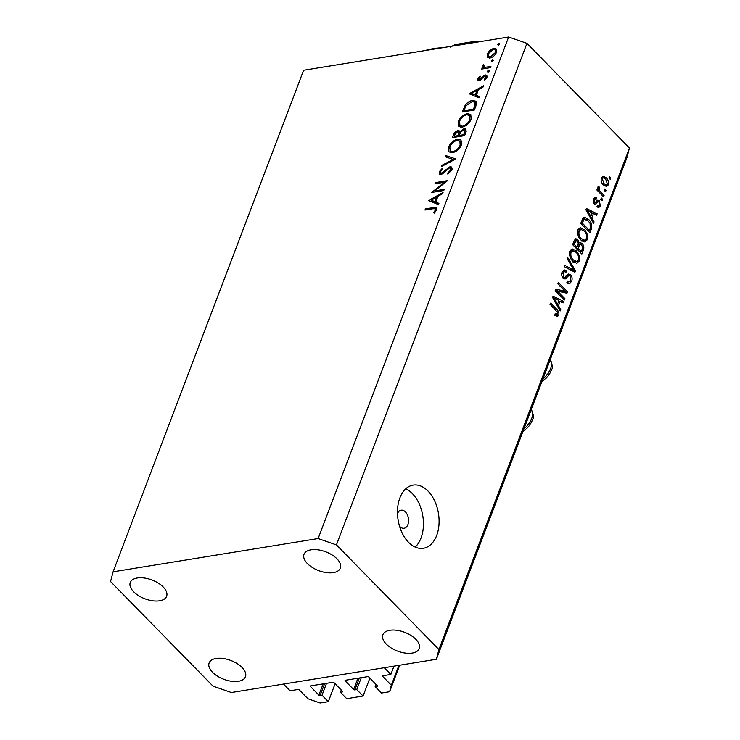 <?xml version="1.0" encoding="UTF-8"?>
<svg xmlns="http://www.w3.org/2000/svg" width="740" height="740" viewBox="0 0 740 740"><rect width="100%" height="100%" fill="white"/><g stroke="black" fill="none" stroke-linecap="round" stroke-linejoin="round"><path stroke-width="1.11" d="M390.831 674.436L382.839 675.731A0.916 0.472 20.8 0 0 382.673 676.379L391.34 685.231L389.647 691.724L381.479 693.047L375.171 686.609L377.086 686.304A0.916 0.472 20.8 0 0 377.252 685.647L368.844 677.063A0.916 0.472 20.8 0 0 367.623 676.647L345.386 680.254A0.916 0.472 20.8 0 0 345.21 680.902L353.628 689.486A0.916 0.472 20.8 0 0 354.849 689.911L356.754 689.597L363.062 696.035L346.727 698.69L340.418 692.252L342.333 691.937A0.916 0.472 20.8 0 0 342.5 691.29L334.091 682.706A0.916 0.472 20.8 0 0 332.871 682.28L310.634 685.888A0.916 0.472 20.8 0 0 310.467 686.535L318.875 695.119A0.916 0.472 20.8 0 0 320.096 695.545L322.002 695.239L328.31 701.677L320.143 703L307.942 698.764L299.265 689.911A0.916 0.472 20.8 0 0 298.044 689.486L290.052 690.781L283.485 684.074L384.264 667.721L390.831 674.436L393.976 666.148M328.31 701.677L335.118 683.751M322.002 695.239L326.534 683.307M340.418 692.252L341.269 690.022M363.062 696.035L369.871 678.118M356.754 689.597L361.286 677.673M375.171 686.609L376.022 684.389M389.647 691.724L399.72 665.214M391.34 685.231L398.897 665.352M399.526 526.177A9.148 5.837 80.8 0 0 404.105 528.24A9.148 5.837 80.8 0 0 407.897 524.577A9.148 5.837 80.8 0 0 407.315 514.698A9.148 5.837 80.8 0 0 401.173 510.184A9.148 5.837 80.8 0 0 397.482 513.588M399.878 497.9A32.014 20.433 80.8 0 0 401.913 532.486A32.014 20.433 80.8 0 0 423.4 548.275A32.014 20.433 80.8 0 0 436.674 535.455A32.014 20.433 80.8 0 0 434.639 500.869A32.014 20.433 80.8 0 0 413.151 485.07A32.014 20.433 80.8 0 0 399.878 497.9M415.186 547.073A32.014 20.433 80.8 0 0 421.032 537.989A32.014 20.433 80.8 0 0 405.733 488.816M163.207 586.996A19.434 10.036 -159.2 0 0 144.272 578.005A19.434 10.036 -159.2 0 0 130.268 582.491A19.434 10.036 -159.2 0 0 133.672 591.787A19.434 10.036 -159.2 0 0 152.607 600.778A19.434 10.036 -159.2 0 0 166.611 596.301A19.434 10.036 -159.2 0 0 163.207 586.996M336.968 558.811A19.434 10.036 -159.2 0 0 318.034 549.82A19.434 10.036 -159.2 0 0 304.029 554.297A19.434 10.036 -159.2 0 0 307.424 563.602A19.434 10.036 -159.2 0 0 326.358 572.594A19.434 10.036 -159.2 0 0 340.363 568.107A19.434 10.036 -159.2 0 0 336.968 558.811M415.806 639.286A19.434 10.036 -159.2 0 0 396.871 630.295A19.434 10.036 -159.2 0 0 382.867 634.781A19.434 10.036 -159.2 0 0 386.271 644.077A19.434 10.036 -159.2 0 0 405.206 653.068A19.434 10.036 -159.2 0 0 419.21 648.591A19.434 10.036 -159.2 0 0 415.806 639.286M242.054 667.48A19.434 10.036 -159.2 0 0 223.119 658.489A19.434 10.036 -159.2 0 0 209.115 662.975A19.434 10.036 -159.2 0 0 212.519 672.272A19.434 10.036 -159.2 0 0 231.454 681.263A19.434 10.036 -159.2 0 0 245.458 676.776A19.434 10.036 -159.2 0 0 242.054 667.48M434.685 190.929L444.24 189.375L443.806 190.522L431.642 192.502L444.518 182.244L434.944 183.788L435.388 182.641L447.543 180.671L434.685 190.929L435.601 191.854M450.059 166.694L451.742 167.101L451.955 169.821L447.82 174.15L447.617 173.169L450.716 170.024L450.632 168.11L449.606 167.851L442.964 173.493L440.846 174.511L439.32 174.15L439.209 171.819L442.557 168.063L442.909 168.988L440.402 171.745L441.225 173.373L450.059 166.694L452.214 168.896M441.558 174.316L440.457 173.188L441.974 174.131M455.785 158.989L441.503 166.546L441.965 165.316L453.176 159.488L445.212 156.769L445.684 155.539L455.785 158.989M461.409 144.947C459.512 149.119 456.543 151.709 452.501 152.736L448.94 151.885L448.579 147.131C450.475 142.903 453.472 140.286 457.561 139.277L461.02 140.082L461.409 144.947M471.139 119.325C469.243 123.488 466.274 126.087 462.232 127.104L458.68 126.253L458.319 121.499C460.215 117.281 463.203 114.663 467.292 113.645L470.76 114.45L471.139 119.325M478.993 97.874L469.142 93.767L483.618 85.72L483.137 86.969L478.521 89.494L476.32 95.303L479.474 96.616L478.993 97.874M499.593 44.048L498.168 45.288L497.558 44.382L498.982 43.151L499.648 43.836M498.168 45.288L497.558 44.382L498.39 45.223M303.613 70.263L508.639 37L526.954 43.355L629.444 147.982L626.91 157.722L436.387 659.266L231.361 692.529L213.046 686.174L110.556 581.548L113.091 571.807L303.613 70.263M113.091 571.807L318.126 538.544L508.639 37M489.991 58.016L487.327 57.248L487.207 53.918L490.028 50.126L493.673 48.322L496.17 48.942L496.411 52.42C495.051 55.426 492.914 57.285 489.991 58.016M493.284 60.643L491.869 61.873L491.258 60.976L492.683 59.736L493.349 60.421M491.869 61.873L491.258 60.976L492.091 61.818M484.247 68.663L482.739 65.684L483.424 64.63L484.127 65.111L483.923 66.868L484.959 67.275L490.916 66.498L490.481 67.645L481.592 69.088L482.998 67.451M489.353 70.994L487.938 72.224L487.327 71.317L488.752 70.087L489.418 70.772M487.938 72.224L487.327 71.317L488.16 72.168M479.27 80.567L477.966 80.281L477.837 78.579L480.02 75.98L480.482 76.636L478.928 78.403L479.668 79.421L483.904 75.6L485.449 74.944L486.837 75.267L486.976 77.265L484.755 80.142L484.219 79.513L485.856 77.506L485.052 76.081L479.27 80.567M478.928 78.403L480.399 80.17M486.911 77.422L485.052 76.081M472.444 100.483L475.996 101.251L475.885 106.061L474.377 110.029L462.213 112.008L465.183 105.284C467.282 102.499 469.697 100.899 472.444 100.483L473.545 101.602M465.96 132.192L464.646 135.661L452.482 137.631L453.435 135.133C454.203 132.774 455.72 131.258 457.995 130.573L460.021 131.637L464.063 128.658L465.858 129.075L465.96 132.192M459.67 130.943L460.65 132.275L459.309 135.448L463.832 134.708L464.711 130.101L463.629 129.815L460.659 132.266M438.432 204.656L428.58 200.549L443.057 192.493L442.575 193.751L437.96 196.276L435.758 202.085L438.913 203.398L438.432 204.656M435.518 210.031L435.425 208.837L433.057 208.763L424.964 210.077L425.398 208.93L433.612 207.598L436.656 207.764L436.739 209.892L434.158 213.203L433.483 212.685L435.518 210.031L436.286 210.808M557.581 291.227L564.898 298.701L564.398 300.033L555.194 290.644L555.731 289.229L565.12 291.31L557.784 283.827L558.293 282.495L567.488 291.884L566.951 293.308L557.581 291.227L556.018 291.486M570.494 274.623C572.14 276.64 572.52 278.887 571.641 281.394L569.495 283.661L566.905 282.514L567.293 281.061L569.041 281.801L570.605 280.183L570.013 275.983L568.94 275.511L565.11 279.1L563.223 278.286C561.679 276.446 561.309 274.346 562.113 271.996L564.093 269.878L566.359 270.868L565.971 272.32L564.444 271.663L563.205 273.051L563.751 276.982L564.842 277.509L568.598 273.782L570.494 274.623L567.016 275.188L567.488 275.743M567.793 257.483L575.461 270.905L574.934 272.283L564.287 266.724L564.805 265.355L574.092 270.562L567.265 258.861L567.793 257.483M579.402 260.97L576.525 263.274L572.871 261.35C570.077 258.713 569.106 255.374 569.966 251.332L572.353 249.029L576.617 251.091L579.429 255.763L579.402 260.97L577.219 261.322M577.08 263.236L576.525 263.274M587.495 239.668L584.609 241.971L580.965 240.056C578.171 237.411 577.2 234.071 578.06 230.029L580.447 227.726L584.711 229.788L587.514 234.469L587.495 239.668L585.303 240.028M585.164 241.934L584.609 241.971M591.741 218.013L594.063 221.935L593.535 223.323L585.895 209.846L586.385 208.541L597.134 213.842L596.616 215.22L593.443 213.536L591.741 218.013L590.631 218.198M609.418 176.721L610.731 178.062L610.223 179.394L608.909 178.053L609.418 176.721M318.126 538.544L336.432 544.899L526.954 43.355M336.432 544.899L438.931 649.526L629.444 147.982M606.115 177.739C608.169 179.598 608.9 181.994 608.289 184.926L606.569 186.563L603.461 184.963C601.444 183.104 600.751 180.736 601.361 177.85L603.091 176.203L606.115 177.739L604.256 178.035M604.737 189.033L606.051 190.374L605.542 191.706L604.229 190.365L604.737 189.033M600.621 191.993L604.09 195.536L603.581 196.868L596.893 190.032L597.402 188.709L598.466 189.792L597.883 187.007L598.716 186.119L599.483 187.59L599.345 190.365L600.621 191.993L599.058 192.243M601.324 198.024L602.638 199.365L602.129 200.688L600.815 199.347L601.324 198.024M599.335 200.605L600.297 205.96L598.79 207.607L596.94 206.941L597.328 205.489L598.438 205.914L599.372 204.897L598.993 202.103L598.272 201.789L595.515 204.425L594.137 203.842L593.351 198.94L594.895 197.247L596.412 197.858L596.024 199.31L595.117 198.968L594.322 199.874L594.507 202.371L595.219 202.519L597.8 199.874L599.335 200.605L596.431 201.077M593.304 202.566L595.219 202.519M588.568 219.41C591.38 221.963 592.315 225.163 591.371 229.03L589.928 232.804L580.734 223.415L583.046 217.939L584.304 217.199L588.568 219.41L586.885 219.678M582.112 243.534C583.851 245.458 584.267 247.669 583.342 250.166L581.844 254.107L572.64 244.718L574.148 240.75L575.831 238.78L577.801 239.594L579.189 242.988L580.012 242.535L582.112 243.534L578.967 244.459M558.423 305.713L560.744 309.635L560.226 311.022L552.577 297.536L553.067 296.24L563.824 301.532L563.297 302.919L560.125 301.236L558.423 305.713L557.312 305.888M558.737 315.37L557.331 316.702L554.824 315.203L555.204 313.751L557.683 314.213L557.498 312.169L550.014 304.288L550.514 302.965L556.758 309.339C558.598 310.856 559.255 312.863 558.737 315.37L555.555 315.878M554.824 315.203L557.683 314.213M438.931 649.526L436.387 659.266M609.168 178.312L610.731 178.062M604.941 185.111L608.289 184.926M604.811 185.49L604.608 185.953M601.574 177.378L602.379 178.044M602.304 178.858L603.97 183.631L606.291 184.889L607.346 183.909L605.672 179.136L603.35 177.887L601.065 179.062M602.517 183.862L603.97 183.631M604.488 190.624L606.051 190.374M602.527 195.786L604.09 195.536M596.912 190.051L598.466 189.792M597.791 187.868L599.483 187.59M597.948 188.552L599.021 188.376M597.504 190.661L599.345 190.365M601.074 199.615L602.638 199.365M597.06 206.488L600.297 205.96M595.515 202.242L598.272 201.789M594.793 202.353L593.795 203.445M593.637 198.302L596.412 197.858M593.045 200.078L594.322 199.874M596.126 201.474L596.542 202.076M592.86 222.13L594.063 221.935M594.738 214.23L597.134 213.842M591.852 213.795L593.443 213.536M588.615 212.537L590.825 216.478L592.194 212.88L587.098 210.169L588.615 212.537L587.523 212.722M589.752 216.654L590.825 216.478M586.163 210.317L587.098 210.169M589.78 229.289L591.371 229.03M582.861 218.208L584.101 219.049M582.315 223.184L589.364 230.381L590.233 228.096L590.104 223.526L588.05 220.724L584.036 219.308L582.315 223.184L580.752 223.443M587.801 230.63L589.364 230.381M581.575 221.195L583.166 220.936M582.177 219.613L584.766 218.947L582.288 219.345M578.893 228.605L580.336 229.52M582.972 230.066L584.711 229.788M586.413 234.645L587.514 234.469M583.952 240.38L583.194 241.656M579.133 231.111C578.504 234.238 579.281 236.772 581.483 238.733L584.6 240.278L586.413 238.585C587.033 235.542 586.284 233.044 584.174 231.093L580.918 229.428L579.133 231.111L577.709 231.352M580.012 238.974L581.483 238.733M574.407 240.139L577.801 239.594M574.379 240.213L574.813 240.759M578.301 243.136L579.189 242.988M574.221 244.487L576.969 247.289L578.273 243.543L577.441 241.074L576.266 240.518L574.221 244.487L572.658 244.737M575.405 247.539L576.969 247.289M578.042 248.39L581.27 251.683L582.648 247.632L581.612 244.866L580.252 244.256L578.042 248.39L576.488 248.64M579.707 251.933L581.27 251.683M570.799 249.907L572.242 250.823M574.878 251.369L576.617 251.091M578.319 255.947L579.429 255.763M575.868 261.683L575.1 262.959M571.049 252.414C570.41 255.531 571.197 258.075 573.398 260.036L576.506 261.572L578.319 259.879C578.939 256.845 578.199 254.347 576.081 252.386L572.825 250.731L571.049 252.414L569.615 252.645M571.918 260.276L573.398 260.036M573.047 271.293L575.461 270.905M572.233 270.868L574.092 270.562M567.599 283.096L568.163 281.959L571.641 281.394M563.797 277.685L563.297 278.36M562.529 271.118L566.359 270.868M562.881 271.432L562.742 271.941M561.762 273.282L563.205 273.051M562.409 277.195L563.751 276.982M562.835 277.842L564.842 277.509M563.334 298.96L564.898 298.701M555.268 290.459L561.641 291.875L565.12 291.31M563.205 291.615L564.019 292.448L567.488 291.884M559.551 309.829L560.744 309.635M561.429 301.92L563.824 301.532M558.534 301.495L560.125 301.236M555.296 300.236L557.516 304.177L558.885 300.579L553.779 297.868L555.296 300.236L554.214 300.412M556.443 304.353L557.516 304.177M552.854 298.017L553.779 297.868M555.204 309.588L556.758 309.339M555.49 315.101L555.342 315.703M489.473 58.072L489.566 57.47M488.039 54.76L487.207 53.918M490.62 50.727L490.028 50.126M496.216 51.023L493.673 48.322M496.299 51.005L496.78 50.949M493.247 49.478L488.298 53.743L488.529 56.416L490.435 56.869L495.319 52.605L495.152 49.941L493.247 49.478M496.013 53.317L495.319 52.605M491.221 57.674L490.435 56.869M482.943 68.876L482.027 67.941M485.329 68.487L482.739 65.684M484.025 65.25L483.424 64.63M486.032 68.367L484.959 67.275M479.696 80.466L477.837 78.579M481.213 79.606L480.593 78.977M482.628 78.107L482.018 77.487M484.543 76.248L483.904 75.6M487.142 76.673L485.449 74.944M484.802 80.105L484.219 79.513M486.522 78.181L485.856 77.506M478.724 97.763L476.32 95.303M477.041 90.308L471.537 93.314L475.302 94.886L477.041 90.308L477.892 91.168M473.942 95.775L471.537 93.314M477.707 97.338L475.302 94.886M465.913 106.033L465.183 105.284M475.589 103.091L476.634 103.082M463.897 110.649L473.572 109.085L475.21 103.998L474.673 102.166L472.009 101.63L466.08 105.755L463.897 110.649L464.812 111.583M474.414 109.946L473.572 109.085M476.236 105.052L475.21 103.998M460.493 127.141L460.493 125.929M459.244 122.451L458.319 121.499M468.429 114.802L467.292 113.645M470.437 116.263L471.63 116.282M466.857 114.802C463.555 115.662 461.131 117.817 459.586 121.24L459.901 125.319L462.667 125.957C465.95 125.097 468.355 122.97 469.882 119.575L469.65 115.459L466.857 114.802M470.677 120.389L469.882 119.575M463.49 126.799L462.667 125.957M460.317 132.941L457.995 130.573M466.311 130.952L464.063 128.658M454.758 134.717L454.166 136.28L458.06 135.651L458.624 131.979L457.579 131.72L454.758 134.717M455.082 137.215L454.166 136.28M459.882 136.428L458.356 134.874M458.976 136.576L458.06 135.651M460.225 136.373L459.309 135.448M465.303 133.931L464.452 133.071M464.674 135.568L463.832 134.708M450.753 152.764L450.762 151.552M449.513 148.074L448.579 147.131M458.689 140.434L457.561 139.277M460.696 141.895L461.889 141.913M457.117 140.424C453.814 141.294 451.391 143.44 449.855 146.871L450.161 150.942L452.936 151.589C456.219 150.72 458.624 148.592 460.141 145.197L459.91 141.09L457.117 140.424M460.937 146.011L460.141 145.197M453.759 152.422L452.936 151.589M442.613 165.964L441.965 165.316M453.814 160.136L453.176 159.488M447.728 157.629L445.684 155.539M448.292 173.854L447.617 173.169M451.483 170.811L450.716 170.024M440.291 172.929L439.209 171.819M443.695 172.864L443.121 172.272M445.582 170.959L444.99 170.348M452.048 169.553L450.632 168.11M445.064 182.799L444.518 182.244M436.295 183.576L435.388 182.641M438.163 204.536L435.758 202.085M436.48 197.081L430.976 200.096L434.741 201.659L436.48 197.081L437.331 197.941M433.381 202.547L430.976 200.096M437.155 204.12L434.741 201.659M426.314 209.855L425.398 208.93M435.721 211.612L435.018 210.9M438.959 48.303A73.177 37.796 -159.2 0 0 427.137 49.987A73.177 37.796 -159.2 0 0 424.834 50.598M427.137 49.987L429.293 49.469A70.892 36.621 20.8 0 1 442.27 47.767M450.281 47.073L455.202 44.557L474.553 41.412L479.437 41.736M320.096 695.545L324.629 683.621M318.875 695.119L323.149 683.862M310.467 686.535L310.717 685.878M342.333 691.937L342.555 691.345M354.849 689.911L359.372 677.979M353.628 689.486L357.901 678.219M345.21 680.902L345.469 680.236M377.086 686.304L377.308 685.712M382.673 676.379L382.922 675.712M593.952 203.232L597.421 202.668M581.751 250.425L583.342 250.166M573.463 242.563L575.054 242.304M577.385 246.189L578.976 245.93M570.429 269.933L572.455 269.601M563.584 277.972L567.062 277.407M488.844 67.913L487.928 66.989M464.045 110.279L463.203 109.418M474.969 108.475L474.127 107.615M454.277 135.994L453.435 135.133M434.593 208.588L433.612 207.598M523.948 428.756A16.012 9.139 -44.4 0 0 531.218 409.627M542.864 378.963A16.012 9.139 -44.4 0 0 550.135 359.834M603.35 177.887L601.232 178.229M606.291 184.889L603.803 185.296M598.438 205.914L597.152 206.127M595.117 198.968L593.23 199.273M595.025 202.594L593.434 202.853M580.918 229.428L577.441 229.992M584.6 240.278L581.122 240.842M576.266 240.518L574.101 240.87M580.252 244.256L577.977 244.625M572.825 250.731L569.347 251.295M576.506 261.572L573.038 262.136M569.041 281.801L567.007 282.134M568.94 275.511L565.462 276.075M564.444 271.663L562.095 272.043M495.152 49.941L496.688 51.504M488.529 56.416L490.084 57.998M483.923 66.868L485.486 68.459M479.021 79.263L480.066 80.327M474.673 102.166L476.505 104.035M469.65 115.459L471.621 117.484M459.901 125.319L461.714 127.178M458.624 131.979L460.086 133.468M464.711 130.101L466.163 131.59M459.91 141.09L461.889 143.107M450.161 150.942L451.983 152.801M435.425 208.837L436.656 210.095M530.922 409.303C533.66 414.197 534.141 417.786 532.375 420.07C530.524 424.76 527.305 428.571 522.718 431.503M549.838 359.511C552.567 364.413 553.048 368.002 551.291 370.278C549.432 374.967 546.212 378.778 541.634 381.711"/></g></svg>
